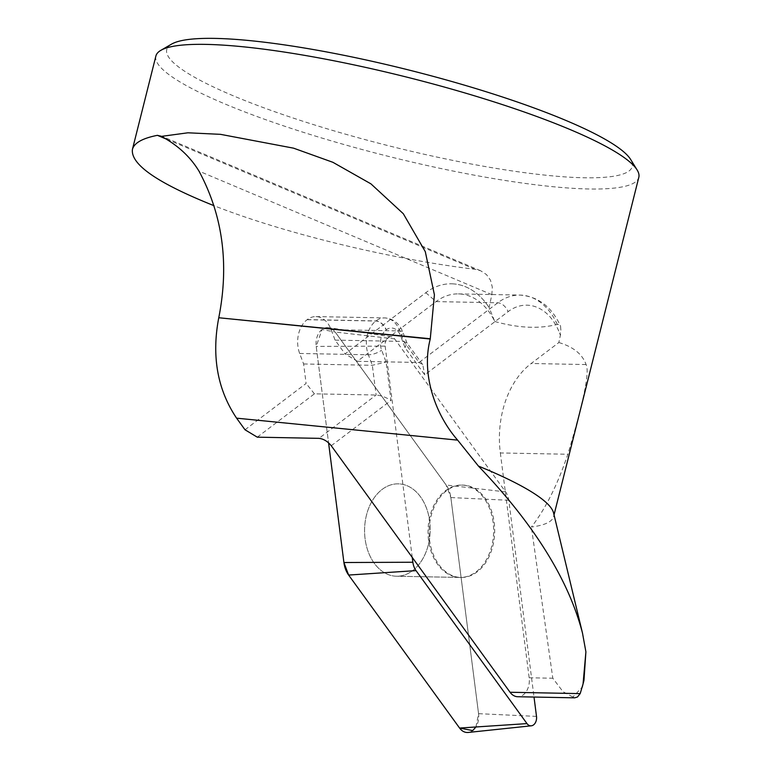 <?xml version="1.0" encoding="UTF-8"?>
<svg xmlns="http://www.w3.org/2000/svg" width="771" height="771" viewBox="0 0 771 771"><rect width="100%" height="100%" fill="white"/><g stroke="black" fill="none" stroke-linecap="round" stroke-linejoin="round"><path stroke-width="0.58" stroke-dasharray="3.85 2.89" d="M245.005 429.775L306.106 383.447L303.61 363.97L299.668 353.465A24.894 17.675 91.1 0 1 307.099 319.714L307.253 319.599A24.894 17.675 -88.9 0 1 315.956 316.592A24.894 17.675 -88.9 0 1 331.125 329.612L335.077 340.117L345.071 353.908L425.785 292.71A73.698 52.332 -88.9 0 1 451.536 283.805A73.698 52.332 91.1 0 0 425.785 292.71L345.071 353.908L357.349 361.3L436.087 301.596A63.733 45.258 -88.9 0 1 458.36 293.896A63.733 45.258 -88.9 0 1 494.76 321.488L489.093 307.562L491.85 294.647L492.322 287.12L490.481 280.21L486.501 274.592L480.622 270.746L475.013 269.281C389.885 259.017 283.545 233.112 214.03 205.703M553.578 512.966A248.966 40.661 14.1 0 1 553.617 516.541A248.966 40.661 14.1 0 1 531.383 527.027C545.357 509.13 557.51 484.872 567.841 454.254L500.34 452.953A83.653 59.406 91.1 0 1 531.19 363.498L558.85 342.536L561.037 332.06A9.956 3.431 159.4 0 1 559.65 333.303L560.459 335.462M558.85 342.536C573.325 346.854 582.404 354.188 586.076 364.558C590.952 373.781 578.028 420.166 567.841 454.254M494.76 321.488C518.064 328.06 538.9 329.044 557.269 324.427L558.782 324.427L560.546 326.191L561.037 332.06M155.887 56.032A248.966 40.661 -165.9 0 0 387.447 156.118A248.966 40.661 -165.9 0 0 638.812 177.33M574.674 697.832L572.892 697.032L582.23 687.106M572.892 697.032L563.032 691.712L552.807 678.229L531.383 527.027M494.172 522.487A46.193 32.806 -88.9 0 1 493.189 544.49A46.193 32.806 -88.9 0 1 460.991 577.469A46.193 32.806 -88.9 0 1 429.081 530.65A46.193 32.806 -88.9 0 1 462.773 485.094A46.193 32.806 -88.9 0 1 494.172 522.487M500.34 452.953L529.166 677.776A15.931 11.314 -88.9 0 1 517.717 696.733M451.536 283.805A73.698 52.332 -88.9 0 1 489.093 307.562A73.698 52.332 91.1 0 0 451.536 283.805L451.536 283.805M257.283 437.167L314.433 393.836L376.132 395.022C380.855 395.417 385.818 397.219 391.022 400.428L386.098 362.033L381.645 350.179A14.938 10.611 -88.9 0 1 386.107 329.93L386.252 329.815A14.938 10.611 -88.9 0 1 400.583 335.819L405.035 347.673L424.744 374.851L508.079 311.677A53.777 38.184 -88.9 0 1 559.65 333.303M357.349 361.3L419.038 362.486L422.749 364.673L424.744 374.851M303.61 363.97L372.316 365.3L386.098 362.033M314.433 393.836L306.106 383.447M335.077 340.117L403.773 341.447L406.963 343.018L405.035 347.673M245.014 429.775L306.116 383.447M171.547 44.13A239.983 39.196 -165.9 0 0 389.962 146.095A239.983 39.196 -165.9 0 0 630.63 159.443M428.695 543.247A46.193 32.806 91.1 0 0 398.279 483.851A46.193 32.806 91.1 0 0 364.587 529.407A46.193 32.806 91.1 0 0 396.496 576.226A46.193 32.806 91.1 0 0 428.695 543.247M475.938 726.976L478.56 713.667L450.852 497.555L446.139 485.017L335.173 332.031L322.037 329.496L316.206 346.41L328.571 442.843L316.206 346.41A15.815 11.228 -88.9 0 1 328.552 327.665A15.815 11.228 -88.9 0 1 335.173 332.031L446.139 485.017A23.718 16.846 -88.9 0 1 450.852 497.555L478.56 713.667A15.815 11.228 -88.9 0 1 468.199 732.45M412.254 557.433L385.163 346.131A7.932 5.628 -88.9 0 1 391.36 336.734A7.932 5.628 -88.9 0 1 394.675 338.922L505.641 491.908A15.834 11.247 -88.9 0 1 508.793 500.273L534.014 697.051M493.122 522.468A46.193 32.806 91.1 0 0 461.723 485.075A46.193 32.806 91.1 0 0 428.04 530.631A46.193 32.806 91.1 0 0 459.94 577.44A46.193 32.806 91.1 0 0 493.122 522.468M429.678 521.244A46.193 32.806 91.1 0 0 398.279 483.851A46.193 32.806 91.1 0 0 364.587 529.407A46.193 32.806 91.1 0 0 396.496 576.226A46.193 32.806 91.1 0 0 429.678 521.244M491.85 294.647L198.976 171.123M475.013 269.281L166.122 139.002M331.251 445.744L391.022 400.428M425.785 292.71L436.087 301.596L497.777 302.791A9.956 6.12 52.8 0 1 508.079 311.677M557.269 324.427A63.733 45.258 91.1 0 0 520.049 295.081A63.733 45.258 91.1 0 0 497.777 302.791L419.038 362.486L403.773 341.447L399.831 330.942A24.894 17.675 91.1 0 0 384.652 317.912A24.894 17.675 91.1 0 0 375.949 320.929L375.805 321.035A24.894 17.675 91.1 0 0 368.374 354.795L372.316 365.3L376.132 395.022L318.972 438.352M299.668 353.465L368.374 354.795A9.956 3.431 -20.6 0 0 381.645 350.179M307.099 319.714L375.805 321.035A9.956 6.12 52.8 0 1 386.107 329.93M307.253 319.599L375.949 320.929A9.956 6.12 52.8 0 1 386.252 329.815M331.125 329.612L399.831 330.942A9.956 3.431 159.4 0 1 402.886 332.185A9.956 3.431 159.4 0 1 400.583 335.819M529.166 677.776L552.807 678.229M586.076 364.558L531.19 363.498M536.5 716.394L478.56 713.667M508.793 500.273L450.852 497.555M385.163 346.131L316.206 346.41M394.675 338.922L335.173 332.031M505.641 491.908L446.139 485.017M480.699 270.785L160.214 135.609M554.031 514.855L553.617 516.541M458.36 293.896L520.049 295.081C538.351 296.536 551.853 306.906 560.556 326.191M315.956 316.592L384.652 317.912C393.171 318.519 399.243 323.28 402.886 332.185L407.069 343.297M422.749 364.673L406.558 342.353M459.94 577.44L396.496 576.226L460.991 577.469M461.723 485.075L462.773 485.094M391.36 336.734L328.552 327.665"/><path stroke-width="1.16" d="M161.447 136.38C177.812 145.247 190.321 156.831 198.976 171.123C222.752 215.176 229.344 264.048 218.771 317.748L430.247 339.028L434.41 294.811L425.303 251.664L403.3 213.712L370.918 183.845L332.899 162.305L293.558 148.167L220.487 134.337L187.931 132.795L161.447 136.38L157.419 135.33C142.49 138.269 134.164 142.953 132.429 149.381C130.501 164.425 157.698 183.199 214.03 205.703M574.8 697.832L517.717 696.733A15.931 11.314 -88.9 0 1 510.055 692.262L331.251 445.744C327.636 441.34 323.541 438.872 318.972 438.352L257.283 437.167L245.005 429.775L236.591 418.161C217.441 389.615 211.485 356.221 218.713 318.009M236.591 418.161L457.656 440.135L478.434 466.079C533.995 524.184 568.68 579.85 582.49 633.087L585.902 651.842L583.059 683.925L580.187 693.611L577.46 697.003L574.674 697.832M478.434 466.079A248.966 40.661 14.1 0 1 553.578 512.966L582.49 633.087M554.031 514.855L638.812 177.33A248.966 40.661 -165.9 0 0 637.125 169.967A248.966 40.661 -165.9 0 0 485.865 99.305A248.966 40.661 -165.9 0 0 242.489 46.723A248.966 40.661 -165.9 0 0 160.85 50.337A248.966 40.661 -165.9 0 0 155.887 56.032L132.429 149.381M457.656 440.135C435.519 414.952 421.014 374.523 430.247 339.028M582.23 687.106L583.965 680.408L585.902 651.842M637.125 169.967L630.63 159.443A239.983 39.196 -165.9 0 0 484.824 91.335A239.983 39.196 -165.9 0 0 250.238 40.651A239.983 39.196 -165.9 0 0 171.547 44.13L160.85 50.337M412.254 557.433L412.87 562.242A15.834 11.247 -88.9 0 0 416.022 570.617L526.988 723.603A7.932 5.628 91.1 0 0 531.296 725.81A7.932 5.628 91.1 0 0 536.5 716.394L534.014 697.051M531.296 725.81L468.199 732.45A15.815 11.228 -88.9 0 1 459.593 728.055L348.627 575.06A23.718 16.846 -88.9 0 1 343.914 562.522L328.571 442.843L343.914 562.522L348.627 575.06L459.593 728.055L472.729 730.58L475.938 726.976M166.122 139.002L157.419 135.33M510.055 692.262L580.187 693.611M218.771 317.748L430.314 338.768M526.988 723.603L459.593 728.055M416.022 570.617L348.627 575.06M412.87 562.242L343.914 562.522M583.936 680.398L583.165 683.472"/></g></svg>
